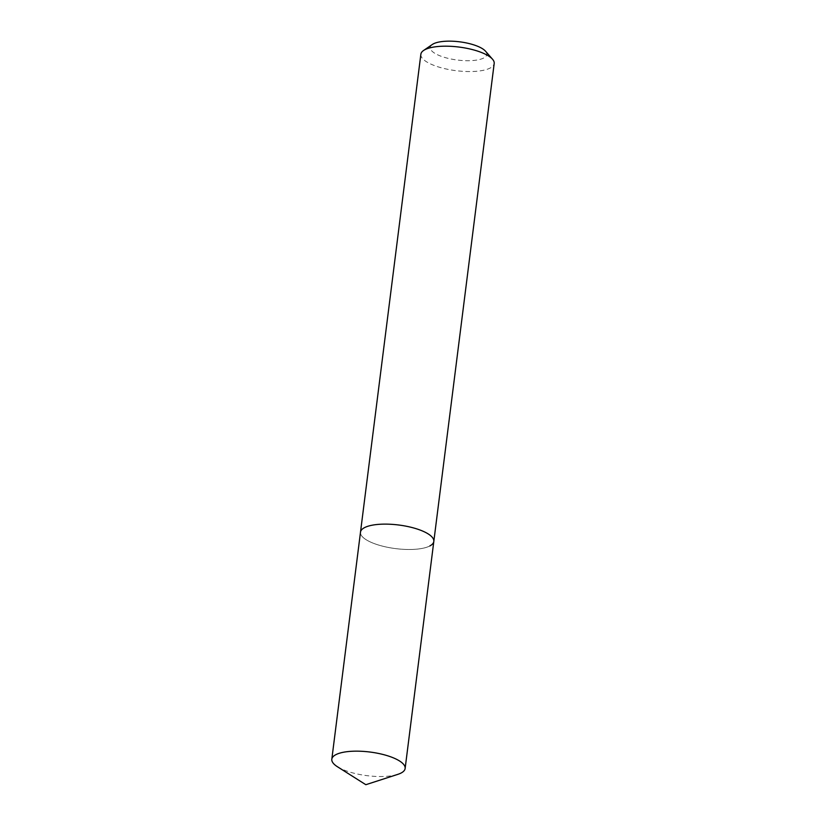 <?xml version="1.0" encoding="UTF-8"?>
<svg xmlns="http://www.w3.org/2000/svg" width="826" height="826" viewBox="0 0 826 826"><rect width="100%" height="100%" fill="white"/><g stroke="black" fill="none" stroke-linecap="round" stroke-linejoin="round"><path stroke-width="0.62" stroke-dasharray="4.13 3.1" d="M432.328 44.48A28.507 9.189 -172.8 0 0 446.752 58.016A28.507 9.189 -172.8 0 0 483.768 57.975A28.507 9.189 -172.8 0 0 485.512 51.191M420.868 54.237A36.953 11.905 -172.8 0 0 448.26 69.425A36.953 11.905 -172.8 0 0 490.241 68A36.953 11.905 -172.8 0 0 494.185 63.499M429.861 545.934A36.953 11.905 -172.8 0 1 387.879 547.359A36.953 11.905 -172.8 0 1 360.487 532.171A36.953 11.905 -172.8 0 0 387.879 547.359A36.953 11.905 -172.8 0 0 429.861 545.934A36.953 11.905 -172.8 0 0 433.815 541.443M337.411 766.724A36.953 11.905 -172.8 0 0 397.833 774.354"/><path stroke-width="1.24" d="M429.861 545.934A36.953 11.905 -172.8 0 0 433.815 541.443L494.185 63.499A36.953 11.905 -172.8 0 0 492.513 59.204L485.512 51.191A28.507 9.189 -172.8 0 0 460.846 41.981A28.507 9.189 -172.8 0 0 433.299 43.892A28.507 9.189 -172.8 0 0 432.328 44.48L423.562 50.489A36.953 11.905 -172.8 0 0 420.868 54.237L331.815 759.218A36.953 11.905 -172.8 0 0 337.411 766.724L365.835 784.7L397.833 774.354A36.953 11.905 -172.8 0 0 401.178 772.981A36.953 11.905 -172.8 0 0 405.132 768.479A36.953 11.905 -172.8 0 0 377.74 753.291A36.953 11.905 -172.8 0 0 335.759 754.716A36.953 11.905 -172.8 0 0 331.815 759.218M492.513 59.204A36.953 11.905 -172.8 0 0 460.526 47.258A36.953 11.905 -172.8 0 0 424.822 49.736A36.953 11.905 -172.8 0 0 423.562 50.489M433.815 541.443A36.953 11.905 -172.8 0 0 406.423 526.255A36.953 11.905 -172.8 0 0 364.442 527.68A36.953 11.905 -172.8 0 0 360.487 532.171A36.953 11.905 -172.8 0 1 364.442 527.68A36.953 11.905 -172.8 0 1 406.423 526.255A36.953 11.905 -172.8 0 1 433.815 541.443L405.132 768.479"/></g></svg>
